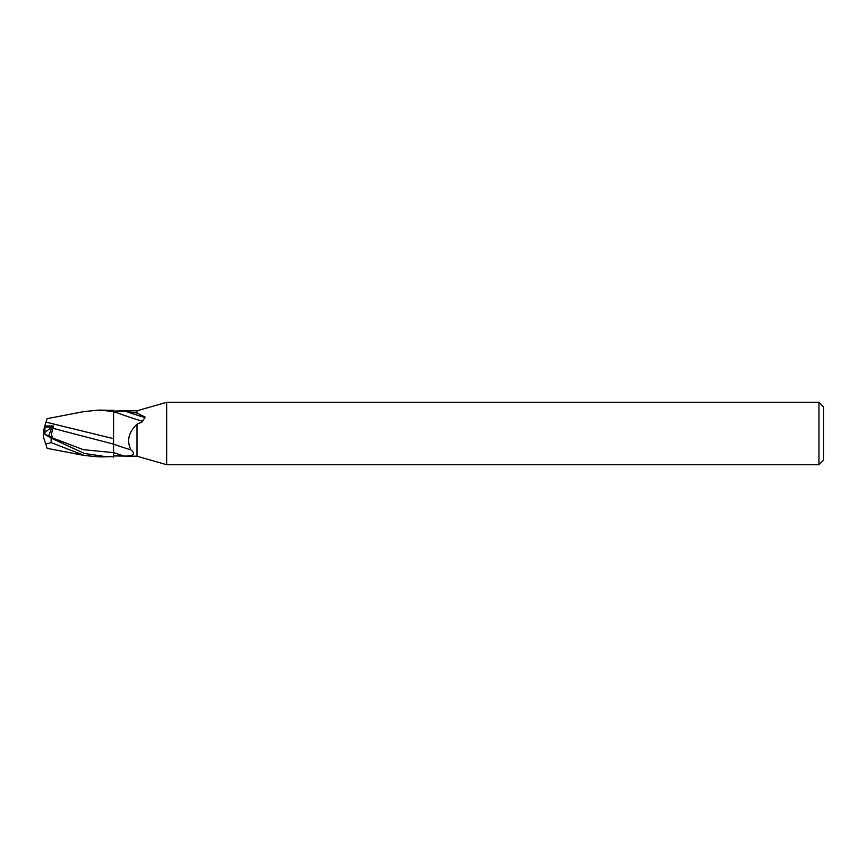 <?xml version="1.0" encoding="UTF-8"?>
<svg xmlns="http://www.w3.org/2000/svg" width="867" height="867" viewBox="0 0 867 867"><rect width="100%" height="100%" fill="white"/><g stroke="black" fill="none" stroke-linecap="round" stroke-linejoin="round"><path stroke-width="1.3" d="M818.968 464.712L818.968 402.288L823.65 406.97L823.65 460.03L818.968 464.712L166.648 464.712L136.986 456.205L113.577 455.912L113.577 456.649L99.824 456.909M136.986 456.205L136.986 424.212C128.554 432.33 126.528 440.88 130.906 449.854C135.826 453.853 133.616 455.977 124.274 456.205A35.179 1.604 -160.4 0 1 113.577 452.563L113.577 410.351L99.022 410.091L113.577 411.489M166.648 464.712L166.648 402.288L818.968 402.288M45.734 422.966L44.759 425.968L45.734 422.966M44.911 434.259L44.911 427.041L52.031 427.073L48.606 436.144L52.031 427.073L44.412 427.041L43.35 433.478L53.115 438.171C51.142 436.079 51.175 432.817 53.212 428.385L53.505 425.979L44.759 425.968L44.412 427.041M43.35 433.478L43.35 436.686L45.734 444.034L51.153 442.593L84.294 455.468L99.022 456.909M113.479 449.106L113.447 444.121M113.447 439.233L113.577 411.001L113.447 439.233M123.482 410.795L136.986 410.795L166.648 402.288M124.274 410.795L113.577 411.088M113.577 412.649L114.856 411.933C116.492 411.261 120.047 411.034 125.509 411.24L136.986 413.104L136.986 410.795M136.986 413.104L145.222 417.125L142.101 421.98L136.986 424.212M53.212 428.385L113.577 444.142A25.479 1.16 -160.4 0 0 130.906 449.854M114.856 411.933A24.178 1.105 -160.4 0 0 142.405 421.189M125.509 411.24A25.392 1.16 -160.4 0 0 144.876 417.493M113.577 438.68L46.005 422.153L47.143 418.653L84.294 411.532L99.033 410.091M113.588 457.581L113.523 452.617L113.588 457.581M44.911 432.34L53.505 425.979M43.393 433.5L44.911 432.72L43.404 433.5M107.541 456.909L84.402 453.474L51.153 438.138L43.534 433.565M113.436 445.053L113.577 452.617M44.672 426.25L46.081 421.926M83.676 411.662L84.294 411.532M45.973 422.251L45.431 423.93M46.005 444.847L47.143 448.347L84.294 455.468M45.951 444.695L45.431 443.07M51.153 442.593L51.153 438.138M53.115 438.171L83.319 449.691L113.523 452.617M44.293 434.172L49.148 436.415"/></g></svg>
